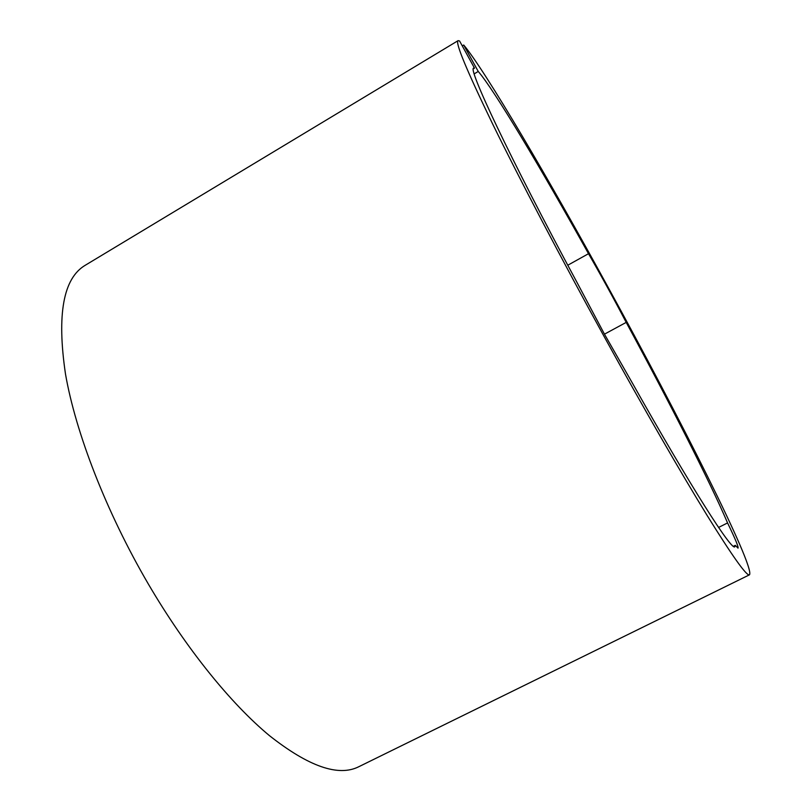 <?xml version="1.0" encoding="UTF-8"?>
<svg xmlns="http://www.w3.org/2000/svg" width="811" height="811" viewBox="0 0 811 811"><rect width="100%" height="100%" fill="white"/><g stroke="black" fill="none" stroke-linecap="round" stroke-linejoin="round"><path stroke-width="1.22" d="M478.237 71.449L463.71 45.01C485.302 70.76 548.986 179.454 607.51 286.182C679.121 416.428 755.457 567.244 749.486 574.817C746.84 576.479 732.657 556.589 706.949 515.167C681.078 473.117 643.559 408.126 604.57 337.315C561.263 258.638 519.152 178.197 492.601 123.901C466.447 69.878 454.951 42.131 458.114 40.641L459.563 40.966L474.496 68.144L473.766 68.144C467.085 66.806 508.811 155.874 577.219 282.836L604.722 334.639L632.256 382.853C691.986 489.003 731.958 551.186 734.837 546.776L735.293 545.347L738.03 548.145C738.699 547.09 735.212 538.686 727.568 522.933C710.284 482.403 669.389 402.266 626.204 322.393C613.745 298.58 601.184 275.679 588.512 253.701C541.302 168.931 494.142 89.727 478.237 71.449L474.212 73.852M749.486 574.817L358.756 766.74C338.451 776.948 308.677 766.577 269.424 735.628C230.932 703.725 186.206 648.658 148.322 584.001C106.332 512.126 75.717 432.952 65.478 373.962C56.699 314.465 63.288 278.234 85.236 265.278L458.114 40.641M463.71 45.01L462.26 45.882M718.576 527.444L727.568 522.933M604.459 334.162L626.204 322.393M733.357 546.31L735.293 545.347M474.496 68.144L473.401 68.803M567.781 265.227L588.512 253.701"/></g></svg>
